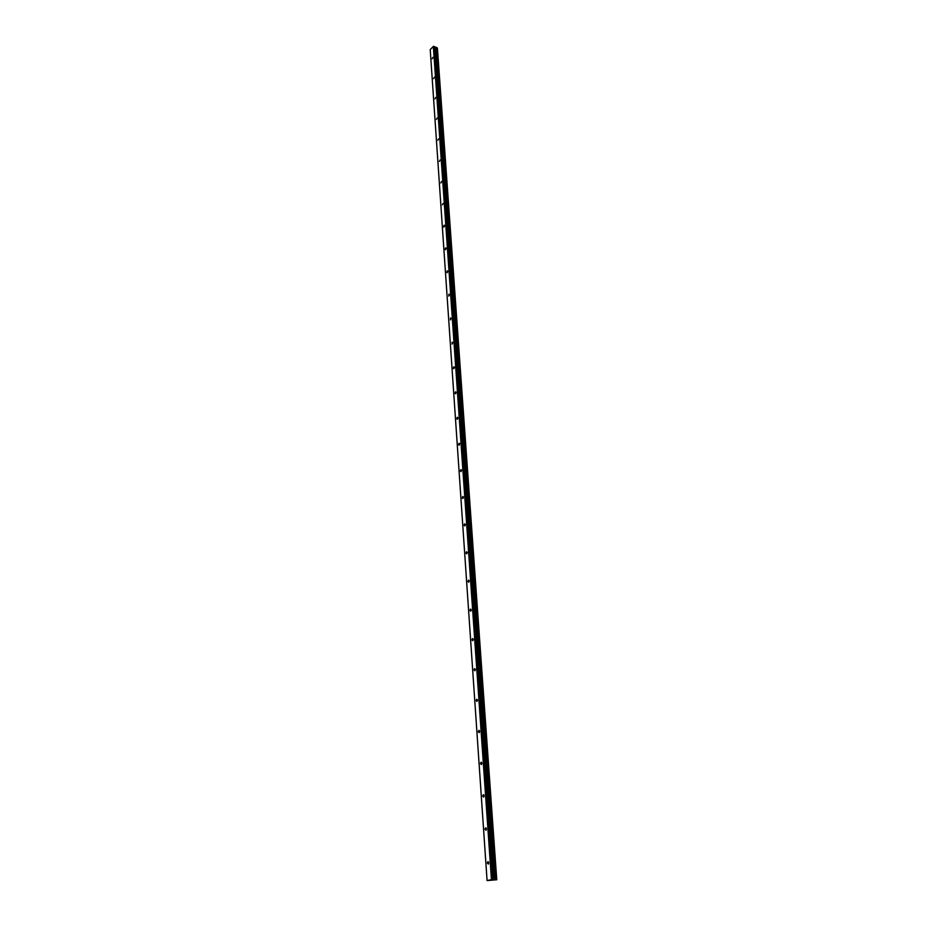 <?xml version="1.0" encoding="UTF-8"?>
<svg xmlns="http://www.w3.org/2000/svg" width="927" height="927" viewBox="0 0 927 927"><rect width="100%" height="100%" fill="white"/><g stroke="black" fill="none" stroke-linecap="round" stroke-linejoin="round"><path stroke-width="1.39" d="M432.979 57.323L432.237 58.749L432.979 57.323M488.796 862.77L487.776 861.751L487.359 863.095L488.367 864.115L488.796 862.77M486.443 828.912L485.458 827.938L485.03 829.283L486.015 830.256L486.443 828.912M484.149 795.737L483.199 794.798L482.747 796.142L483.697 797.093L484.149 795.737M481.901 763.222L480.974 762.307L480.51 763.663L481.437 764.566L481.901 763.222M479.688 731.333L478.795 730.464L478.309 731.82L479.213 732.689L479.688 731.333M477.521 700.07L476.652 699.225L476.165 700.592L477.034 701.438L477.521 700.07M475.4 669.41L474.554 668.599L474.056 669.954L474.891 670.777L475.4 669.41M473.315 639.329L472.503 638.541L471.982 639.908L472.793 640.708L473.315 639.329M471.264 609.827L470.487 609.062L469.954 610.429L470.742 611.194L471.264 609.827M469.259 580.858L468.506 580.128L467.961 581.507L468.714 582.237L469.259 580.858M467.289 552.434L466.559 551.727L466.003 553.106L466.733 553.825L467.289 552.434M465.354 524.531L464.659 523.848L464.091 525.227L464.786 525.922L465.354 524.531M463.454 497.139L462.782 496.478L462.202 497.857L462.874 498.529L463.454 497.139M461.588 470.244L460.939 469.595L460.348 470.986L460.997 471.634L461.588 470.244M459.757 443.824L459.143 443.187L458.529 444.589L459.155 445.215L459.757 443.824M457.961 417.868L457.359 417.254L456.744 418.656L457.347 419.271L457.961 417.868M456.2 392.364L455.62 391.773L454.995 393.175L455.574 393.766L456.2 392.364M454.462 367.312L453.906 366.744L453.268 368.146L453.824 368.714L454.462 367.312M452.758 342.689L452.225 342.133L452.109 344.102L452.758 342.689M451.078 318.482L450.568 317.949L450.418 319.896L451.078 318.482M449.433 294.693L448.946 294.172L448.761 296.107L449.433 294.693M447.811 271.298L447.335 270.8L446.663 272.214L447.138 272.723L447.811 271.298M446.211 248.297L445.771 247.81L445.087 249.224L445.528 249.722L446.211 248.297M444.647 225.678L444.218 225.203L443.523 226.617L443.952 227.103L444.647 225.678M443.106 203.43L442.411 204.844L443.106 203.43M441.588 181.53L440.881 182.955L441.588 181.53M440.093 160L439.386 161.425L440.093 160M438.622 138.807L437.903 140.232L438.622 138.807M437.185 117.949L436.455 119.374L437.185 117.949M435.76 97.416L435.03 98.853L435.76 97.416M434.357 77.219L433.627 78.644L434.357 77.219M496.768 879.758L437.44 48.424L496.768 879.758L487.081 880.58L430.221 49.618L433.338 46.42L491.449 879.642L487.081 880.569L430.221 49.629M496.71 879.758L495.922 879.642L436.791 47.683L433.755 46.35L491.924 879.607L433.755 46.35M436.791 47.683L496.571 879.665L437.301 47.961M491.924 879.607L433.338 46.42M434.439 46.663L492.886 879.619L434.439 46.663M435.864 47.81L494.682 879.746L492.886 879.619M492.816 879.607L491.994 879.596M436.687 47.706L495.922 879.642M495.771 879.665L494.798 879.746L435.957 47.822M437.023 47.694L496.212 879.63M496.42 879.63L437.185 47.764M434.636 47.347L493.094 879.746M493.164 879.746L434.693 47.393M435.702 47.81L494.462 879.758M435.794 47.822L494.589 879.758M487.776 861.751L488.39 861.762M485.458 827.938L486.072 827.962M483.199 794.798L483.79 794.833M480.974 762.307L481.565 762.353M478.795 730.464L479.375 730.511"/></g></svg>

